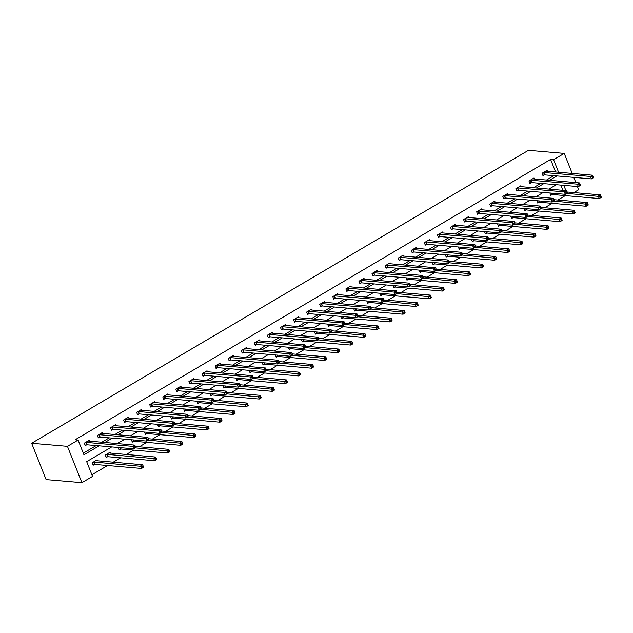 <?xml version="1.0" encoding="UTF-8"?>
<svg xmlns="http://www.w3.org/2000/svg" width="633" height="633" viewBox="0 0 633 633"><rect width="100%" height="100%" fill="white"/><g stroke="black" fill="none" stroke-linecap="round" stroke-linejoin="round"><path stroke-width="0.95" d="M111.717 446.914L86.689 461.671L92.545 476.404L81.902 482.678L46.106 479.6L31.65 443.266L528.436 150.322L564.232 153.4L553.582 159.682L550.599 159.421L75.105 439.808L78.088 440.07L83.952 454.795L99.159 445.83M577.415 186.529L578.689 189.734L573.886 192.567M557.831 200.02L565.063 195.755L568.046 196.016M91.896 474.766L107.578 465.524M113.18 462.217L120.658 457.809M126.26 454.51L133.737 450.103M139.339 446.795L146.809 442.388M152.418 439.08L159.888 434.673M165.49 431.374L172.967 426.966M178.569 423.659L186.047 419.252M191.649 415.952L199.126 411.545M204.728 408.238L212.197 403.83M217.807 400.523L225.277 396.116M230.879 392.816L238.356 388.409M243.958 385.101L251.436 380.694M257.038 377.395L264.515 372.987M270.117 369.68L277.586 365.273M283.196 361.965L290.666 357.558M296.276 354.258L303.745 349.851M309.347 346.544L316.824 342.137M322.426 338.829L329.904 334.43M335.506 331.122L342.975 326.715M348.585 323.408L356.055 319M361.665 315.701L369.134 311.294M374.736 307.986L382.213 303.579M387.815 300.271L395.293 295.864M400.895 292.565L408.364 288.157M413.974 284.85L421.443 280.443M427.053 277.143L434.523 272.736M440.125 269.429L447.602 265.021M453.204 261.714L460.682 257.307M466.284 254.007L473.761 249.6M479.363 246.292L486.832 241.885M492.442 238.586L499.912 234.178M505.514 230.871L512.991 226.464M518.593 223.156L526.07 218.749M531.673 215.449L539.15 211.042M544.752 207.735L552.221 203.328M562.903 190.335L560.822 185.105M549.887 193.002L550.829 195.36L552.182 194.56M536.808 200.708L537.749 203.074L539.11 202.275M523.728 208.423L524.67 210.781L526.031 209.982M510.657 216.13L511.591 218.496L512.952 217.697M497.578 223.845L498.519 226.21L499.872 225.411M484.498 231.559L485.44 233.917L486.793 233.118M471.419 239.266L472.36 241.632L473.721 240.833M458.339 246.981L459.281 249.347L460.642 248.54M445.268 254.688L446.202 257.053L447.563 256.254M432.189 262.402L433.13 264.768L434.483 263.969M419.109 270.117L420.051 272.475L421.404 271.676M406.03 277.824L406.972 280.19L408.325 279.39M392.951 285.538L393.892 287.904L395.253 287.097M379.871 293.245L380.813 295.611L382.174 294.812M366.8 300.96L367.741 303.326L369.094 302.527M353.72 308.675L354.662 311.032L356.015 310.233M340.641 316.381L341.583 318.747L342.936 317.948M327.562 324.096L328.503 326.462L329.864 325.663M314.482 331.811L315.424 334.169L316.785 333.369M301.411 339.517L302.352 341.883L303.705 341.084M288.332 347.232L289.273 349.598L290.626 348.791M275.252 354.939L276.194 357.305L277.547 356.506M262.173 362.654L263.114 365.019L264.475 364.22M249.093 370.368L250.035 372.726L251.396 371.927M236.022 378.075L236.964 380.441L238.317 379.642M222.943 385.79L223.884 388.156L225.237 387.349M209.863 393.497L210.805 395.862L212.158 395.063M196.784 401.211L197.725 403.577L199.086 402.778M183.705 408.926L184.646 411.284L186.007 410.485M170.633 416.633L171.567 418.999L172.928 418.199M157.554 424.347L158.495 426.713L159.848 425.914M144.474 432.054L145.416 434.42L146.769 433.621M131.395 439.769L132.337 442.135L133.698 441.336M118.316 447.484L119.257 449.841L120.618 449.042M110.64 453.165L110.237 452.136L105.205 455.103L106.178 457.556L107.539 456.757M97.569 460.871L97.158 459.851L92.125 462.81L93.106 465.271L94.459 464.472M83.303 453.165L96.176 445.577M101.778 442.269L109.256 437.862M114.858 434.555L122.327 430.147M127.937 426.848L135.407 422.44M141.009 419.133L148.486 414.726M154.088 411.426L161.565 407.019M167.167 403.712L174.645 399.304M180.247 395.997L187.716 391.59M193.326 388.29L200.796 383.883M206.398 380.575L213.875 376.168M219.477 372.869L226.954 368.461M232.556 365.154L240.034 360.747M245.636 357.439L253.105 353.032M258.715 349.733L266.184 345.325M271.786 342.018L279.264 337.611M284.866 334.303L292.343 329.904M297.945 326.596L305.423 322.189M311.025 318.882L318.494 314.474M324.104 311.175L331.573 306.768M337.175 303.46L344.653 299.053M350.255 295.746L357.732 291.338M363.334 288.039L370.811 283.631M376.413 280.324L383.883 275.917M389.493 272.617L396.962 268.21M402.564 264.903L410.042 260.495M415.644 257.188L423.121 252.781M428.723 249.481L436.2 245.074M441.802 241.766L449.272 237.359M454.882 234.06L462.351 229.652M467.961 226.345L475.43 221.938M481.033 218.63L488.51 214.223M494.112 210.924L501.589 206.516M507.191 203.209L514.661 198.802M520.271 195.494L527.74 191.087M533.35 187.787L540.819 183.38M546.421 180.073L553.899 175.665M555.616 172.026L550.599 159.421M547.474 171.329L547.062 170.301L542.038 173.268L543.011 175.721L544.372 174.922M534.394 179.036L533.983 178.015L528.959 180.975L529.932 183.435L531.293 182.636M521.315 186.751L520.912 185.722L515.879 188.689L516.852 191.142L518.213 190.343M508.236 194.466L507.832 193.437L502.8 196.404L503.781 198.857L505.134 198.058M495.164 202.172L494.753 201.144L489.72 204.111L490.702 206.572L492.055 205.765M482.085 209.887L481.673 208.858L476.649 211.826L477.622 214.278L478.983 213.479M469.006 217.594L468.594 216.573L463.57 219.532L464.543 221.993L465.904 221.194M455.926 225.308L455.523 224.28L450.49 227.247L451.464 229.7L452.824 228.901M442.847 233.023L442.443 231.994L437.411 234.962L438.392 237.415L439.745 236.615M429.775 240.73L429.364 239.701L424.332 242.668L425.313 245.129L426.666 244.322M416.696 248.445L416.285 247.416L411.26 250.383L412.233 252.836L413.594 252.037M403.617 256.151L403.205 255.131L398.181 258.098L399.154 260.551L400.515 259.752M390.537 263.866L390.134 262.837L385.101 265.805L386.075 268.257L387.436 267.458M377.458 271.581L377.054 270.552L372.022 273.519L373.003 275.972L374.356 275.173M364.386 279.288L363.975 278.267L358.943 281.226L359.924 283.687L361.277 282.888M351.307 287.002L350.896 285.974L345.871 288.941L346.844 291.394L348.197 290.594M338.228 294.709L337.816 293.688L332.792 296.655L333.765 299.108L335.126 298.309M325.148 302.424L324.745 301.395L319.712 304.362L320.686 306.815L322.047 306.016M312.069 310.138L311.665 309.11L306.633 312.077L307.614 314.53L308.967 313.731M298.998 317.845L298.586 316.824L293.554 319.784L294.535 322.244L295.888 321.445M285.918 325.56L285.507 324.531L280.474 327.498L281.456 329.951L282.809 329.152M272.839 333.274L272.427 332.246L267.403 335.213L268.376 337.666L269.737 336.867M259.759 340.981L259.356 339.953L254.324 342.92L255.297 345.381L256.658 344.574M246.68 348.696L246.277 347.667L241.244 350.635L242.225 353.087L243.578 352.288M233.609 356.403L233.197 355.382L228.165 358.341L229.146 360.802L230.499 360.003M220.529 364.117L220.118 363.089L215.085 366.056L216.067 368.509L217.42 367.71M207.45 371.832L207.038 370.803L202.014 373.771L202.987 376.224L204.348 375.424M194.371 379.539L193.967 378.51L188.935 381.477L189.908 383.938L191.269 383.131M181.291 387.254L180.888 386.225L175.855 389.192L176.836 391.645L178.189 390.846M168.22 394.96L167.808 393.94L162.776 396.907L163.757 399.36L165.11 398.561M155.14 402.675L154.729 401.646L149.697 404.614L150.678 407.066L152.031 406.267M142.061 410.39L141.65 409.361L136.625 412.328L137.598 414.781L138.959 413.982M128.982 418.096L128.578 417.076L123.546 420.035L124.519 422.496L125.88 421.697M115.902 425.811L115.499 424.783L110.466 427.75L111.44 430.203L112.801 429.403M102.831 433.526L102.419 432.497L97.387 435.464L98.368 437.917L99.721 437.118M89.751 441.233L89.34 440.204L84.308 443.171L85.289 445.632L86.642 444.825M78.088 440.07L67.446 446.344L31.65 443.266M67.446 446.344L81.902 482.678M556.36 184.717L548.89 189.125M543.28 192.432L535.811 196.839M530.209 200.139L522.731 204.546M517.129 207.853L509.652 212.261M504.05 215.56L496.573 219.968M490.971 223.275L483.501 227.682M477.891 230.99L470.422 235.397M464.82 238.696L457.343 243.104M451.74 246.411L444.263 250.818M438.661 254.126L431.184 258.533M425.582 261.833L418.112 266.24M412.502 269.547L405.033 273.954M399.431 277.254L391.954 281.661M386.352 284.969L378.874 289.376M373.272 292.683L365.795 297.091M360.193 300.39L352.723 304.797M347.113 308.105L339.644 312.512M334.042 315.812L326.565 320.219M320.963 323.526L313.485 327.934M307.883 331.241L300.406 335.648M294.804 338.948L287.335 343.355M281.725 346.662L274.255 351.07M268.653 354.377L261.176 358.776M255.574 362.084L248.096 366.491M242.494 369.799L235.017 374.206M229.415 377.505L221.946 381.913M216.336 385.22L208.866 389.627M203.264 392.935L195.787 397.342M190.185 400.642L182.708 405.049M177.105 408.356L169.628 412.763M164.026 416.063L156.557 420.47M150.947 423.778L143.477 428.185M137.867 431.492L130.398 435.9M124.796 439.199L117.319 443.606M565.886 190.588L563.805 185.358M575.856 182.613L573.775 177.382M572.216 173.458L564.232 153.4M558.599 172.287L553.582 159.682M104.762 442.53L112.231 438.123M117.841 434.816L125.31 430.408M130.92 427.101L138.39 422.694M143.992 419.394L151.469 414.987M157.071 411.679L164.548 407.272M170.15 403.965L177.62 399.558M183.23 396.258L190.699 391.851M196.309 388.543L203.779 384.136M209.381 380.837L216.858 376.429M222.46 373.122L229.937 368.715M235.539 365.407L243.017 361M248.619 357.7L256.088 353.293M261.698 349.986L269.167 345.578M274.769 342.279L282.247 337.872M287.849 334.564L295.326 330.157M300.928 326.85L308.406 322.442M314.008 319.143L321.477 314.736M327.087 311.428L334.556 307.021M340.158 303.713L347.636 299.314M353.238 296.007L360.715 291.599M366.317 288.292L373.794 283.885M379.396 280.585L386.866 276.178M392.476 272.87L399.945 268.463M405.547 265.156L413.025 260.749M418.627 257.449L426.104 253.042M431.706 249.734L439.183 245.327M444.785 242.028L452.255 237.62M457.865 234.313L465.334 229.906M470.936 226.598L478.413 222.191M484.016 218.891L491.493 214.484M497.095 211.177L504.572 206.769M510.174 203.47L517.644 199.063M523.254 195.755L530.723 191.348M536.325 188.041L543.802 183.633M549.404 180.334L556.882 175.927M592.156 176.876L592.551 177.857L593.39 177.367L592.994 176.385L592.156 176.876L590.462 176.449L592.559 175.206L593.532 177.667L591.436 178.902L590.462 176.449L543.391 172.469M545.709 171.1L592.559 175.206L592.994 176.385M592.551 177.857L591.436 178.902L544.791 174.882L542.79 175.167M600.812 196.024L599.973 196.515L600.369 197.504L601.208 197.005L600.377 194.853L601.35 197.306L599.253 198.54L598.28 196.088L600.377 194.853L566.931 191.973M550.607 194.814L552.601 194.521L599.253 198.54L600.369 197.504M566.883 193.382L599.973 196.515M579.084 184.591L579.472 185.572L580.311 185.081L579.923 184.092L579.084 184.591L577.383 184.156L579.48 182.921L580.453 185.374L578.364 186.608L577.383 184.156L530.312 180.176M532.63 178.815L579.48 182.921L579.923 184.092M579.472 185.572L578.364 186.608L531.712 182.597L529.718 182.882M566.005 192.297L566.393 193.287L567.231 192.788L566.844 191.807L566.005 192.297L564.304 191.87L566.4 190.636L567.382 193.089L565.285 194.323L564.304 191.87L517.232 187.89M519.551 186.521L566.4 190.636L566.844 191.807M566.393 193.287L565.285 194.323L518.633 190.304L516.639 190.596M587.733 203.739L586.894 204.23L587.289 205.211L588.128 204.72L587.297 202.56L588.271 205.013L586.174 206.255L585.201 203.794L587.297 202.56L553.859 199.68M537.528 202.52L539.53 202.236L586.174 206.255L587.289 205.211M553.804 201.096L586.894 204.23M574.661 211.446L573.822 211.944L574.21 212.925L575.049 212.427L574.218 210.275L575.191 212.728L573.102 213.962L572.121 211.509L574.218 210.275L540.78 207.395M524.456 210.235L526.45 209.95L573.102 213.962L574.21 212.925M540.724 208.803L573.822 211.944M552.925 200.012L553.313 200.993L554.152 200.503L553.764 199.522L552.925 200.012L551.224 199.577L553.321 198.343L554.302 200.803L552.205 202.038L551.224 199.577L504.161 195.605M506.471 194.236L553.321 198.343L553.764 199.522M553.313 200.993L552.205 202.038L505.553 198.018L503.559 198.303M539.846 207.727L540.242 208.708L541.08 208.21L540.685 207.228L539.846 207.727L538.153 207.292L540.25 206.057L541.223 208.51L539.126 209.745L538.153 207.292L491.081 203.312M493.4 201.951L540.25 206.057L540.685 207.228M540.242 208.708L539.126 209.745L492.474 205.733L490.48 206.018M526.767 215.434L527.162 216.415L528.001 215.924L527.606 214.943L526.767 215.434L525.073 215.006L527.17 213.764L528.144 216.225L526.047 217.459L525.073 215.006L478.002 211.026M480.32 209.658L527.17 213.764L527.606 214.943M527.162 216.415L526.047 217.459L479.403 213.44L477.401 213.725M561.582 219.16L560.743 219.651L561.131 220.632L561.969 220.142L561.139 217.981L562.12 220.442L560.023 221.677L559.042 219.224L561.139 217.981L527.7 215.101M511.377 217.942L513.371 217.657L560.023 221.677L561.131 220.632M527.645 216.518L560.743 219.651M548.502 226.867L547.664 227.366L548.051 228.347L548.89 227.856L548.059 225.696L549.04 228.149L546.944 229.391L545.962 226.931L548.059 225.696L514.621 222.816M498.298 225.657L500.292 225.372L546.944 229.391L548.051 228.347M514.566 224.224L547.664 227.366M535.423 234.582L534.584 235.08L534.98 236.062L535.811 235.563L534.988 233.411L535.961 235.864L533.864 237.098L532.891 234.645L534.988 233.411L501.542 230.531M485.218 233.371L487.212 233.079L533.864 237.098L534.98 236.062M501.494 231.939L534.584 235.08M522.344 242.297L521.505 242.787L521.901 243.768L522.739 243.278L521.909 241.118L522.882 243.578L520.785 244.813L519.812 242.352L521.909 241.118L488.47 238.237M472.139 241.078L474.141 240.793L520.785 244.813L521.901 243.768M488.415 239.654L521.505 242.787M509.264 250.003L508.434 250.502L508.821 251.483L509.66 250.984L508.829 248.832L509.802 251.285L507.706 252.52L506.732 250.067L508.829 248.832L475.391 245.952M459.06 248.793L461.061 248.508L507.706 252.52L508.821 251.483M475.336 247.361L508.434 250.502M496.193 257.718L495.354 258.209L495.742 259.19L496.581 258.699L495.75 256.539L496.731 259L494.634 260.234L493.653 257.781L495.75 256.539L462.312 253.667M445.988 256.507L447.982 256.215L494.634 260.234L495.742 259.19M462.256 255.075L495.354 258.209M483.114 265.425L482.275 265.923L482.663 266.904L483.501 266.414L482.67 264.254L483.652 266.707L481.555 267.949L480.574 265.488L482.67 264.254L449.232 261.374M432.909 264.214L434.903 263.929L481.555 267.949L482.663 266.904M449.177 262.79L482.275 265.923M470.034 273.139L469.195 273.638L469.591 274.619L470.422 274.121L469.591 271.968L470.572 274.421L468.475 275.656L467.502 273.203L469.591 271.968L436.153 269.088M419.829 271.929L421.823 271.636L468.475 275.656L469.591 274.619M436.105 270.497L469.195 273.638M456.955 280.854L456.116 281.345L456.512 282.326L457.35 281.835L456.52 279.675L457.493 282.136L455.396 283.37L454.423 280.917L456.52 279.675L423.081 276.795M406.75 279.636L408.752 279.351L455.396 283.37L456.512 282.326M423.026 278.211L456.116 281.345M443.875 288.561L443.045 289.059L443.432 290.041L444.271 289.542L443.44 287.39L444.413 289.843L442.317 291.077L441.343 288.624L443.44 287.39L410.002 284.51M393.671 287.35L395.672 287.065L442.317 291.077L443.432 290.041M409.947 285.918L443.045 289.059M430.804 296.276L429.965 296.766L430.353 297.755L431.192 297.257L430.361 295.105L431.342 297.557L429.245 298.792L428.264 296.339L430.361 295.105L396.923 292.224M380.599 295.065L382.593 294.772L429.245 298.792L430.353 297.755M396.867 293.633L429.965 296.766M417.725 303.99L416.886 304.481L417.274 305.462L418.112 304.971L417.282 302.811L418.263 305.264L416.166 306.507L415.185 304.046L417.282 302.811L383.843 299.931M367.52 302.772L369.514 302.487L416.166 306.507L417.274 305.462M383.788 301.348L416.886 304.481M404.645 311.697L403.807 312.196L404.194 313.177L405.033 312.678L404.202 310.526L405.183 312.979L403.086 314.213L402.113 311.76L404.202 310.526L370.764 307.646M354.44 310.486L356.434 310.194L403.086 314.213L404.194 313.177M370.716 309.054L403.807 312.196M391.566 319.412L390.727 319.902L391.123 320.884L391.962 320.393L391.131 318.233L392.104 320.694L390.007 321.928L389.034 319.475L391.131 318.233L357.692 315.353M341.361 318.193L343.363 317.908L390.007 321.928L391.123 320.884M357.637 316.769L390.727 319.902M378.487 327.119L377.648 327.617L378.043 328.598L378.882 328.1L378.051 325.948L379.025 328.4L376.928 329.635L375.955 327.182L378.051 325.948L344.613 323.067M328.282 325.908L330.284 325.623L376.928 329.635L378.043 328.598M344.558 324.476L377.648 327.617M365.415 334.833L364.576 335.324L364.964 336.313L365.803 335.814L364.972 333.662L365.953 336.115L363.856 337.349L362.875 334.897L364.972 333.662L331.534 330.782M315.21 333.623L317.204 333.33L363.856 337.349L364.964 336.313M331.478 332.19L364.576 335.324M352.336 342.548L351.497 343.039L351.885 344.02L352.723 343.529L351.893 341.369L352.874 343.822L350.777 345.064L349.796 342.603L351.893 341.369L318.454 338.489M302.131 341.329L304.125 341.045L350.777 345.064L351.885 344.02M318.399 339.905L351.497 343.039M339.256 350.255L338.418 350.753L338.805 351.734L339.644 351.236L338.813 349.084L339.794 351.537L337.698 352.771L336.724 350.318L338.813 349.084L305.375 346.204M289.052 349.044L291.045 348.759L337.698 352.771L338.805 351.734M305.328 347.612L338.418 350.753M326.177 357.969L325.338 358.46L325.734 359.441L326.573 358.951L325.742 356.79L326.715 359.251L324.618 360.486L323.645 358.033L325.742 356.79L292.296 353.91M275.972 356.751L277.974 356.466L324.618 360.486L325.734 359.441M292.248 355.327L325.338 358.46M513.695 223.148L514.083 224.129L514.922 223.639L514.534 222.65L513.695 223.148L511.994 222.713L514.091 221.479L515.064 223.932L512.975 225.174L511.994 222.713L464.923 218.733M467.241 217.372L514.091 221.479L514.534 222.65M514.083 224.129L512.975 225.174L466.323 221.154L464.329 221.439M500.616 230.863L501.004 231.844L501.842 231.346L501.455 230.365L500.616 230.863L498.915 230.428L501.012 229.193L501.993 231.646L499.896 232.881L498.915 230.428L451.843 226.448M454.162 225.079L501.012 229.193L501.455 230.365M501.004 231.844L499.896 232.881L453.244 228.861L451.25 229.154M487.537 238.57L487.924 239.551L488.763 239.06L488.375 238.079L487.537 238.57L485.835 238.135L487.932 236.9L488.913 239.361L486.817 240.595L485.835 238.135L438.772 234.163M441.082 232.794L487.932 236.9L488.375 238.079M487.924 239.551L486.817 240.595L440.164 236.576L438.171 236.861M474.457 246.284L474.853 247.266L475.684 246.767L475.296 245.786L474.457 246.284L472.764 245.849L474.853 244.615L475.834 247.068L473.737 248.302L472.764 245.849L425.692 241.869M428.011 240.508L474.853 244.615L475.296 245.786M474.853 247.266L473.737 248.302L427.085 244.291L425.091 244.575M461.378 253.991L461.774 254.972L462.612 254.482L462.217 253.501L461.378 253.991L459.685 253.564L461.781 252.33L462.755 254.782L460.658 256.017L459.685 253.564L412.613 249.584M414.931 248.215L461.781 252.33L462.217 253.501M461.774 254.972L460.658 256.017L414.014 251.997L412.012 252.29M448.306 261.706L448.694 262.687L449.533 262.197L449.137 261.215L448.306 261.706L446.605 261.271L448.702 260.036L449.675 262.489L447.578 263.732L446.605 261.271L399.534 257.291M401.852 255.93L448.702 260.036L449.137 261.215M448.694 262.687L447.578 263.732L400.934 259.712L398.932 259.997M435.227 269.421L435.615 270.402L436.454 269.903L436.066 268.922L435.227 269.421L433.526 268.985L435.623 267.751L436.604 270.204L434.507 271.438L433.526 268.985L386.454 265.005M388.773 263.637L435.623 267.751L436.066 268.922M435.615 270.402L434.507 271.438L387.855 267.419L385.861 267.712M422.148 277.127L422.535 278.109L423.374 277.618L422.986 276.637L422.148 277.127L420.447 276.7L422.543 275.458L423.524 277.919L421.428 279.153L420.447 276.7L373.383 272.72M375.693 271.351L422.543 275.458L422.986 276.637M422.535 278.109L421.428 279.153L374.776 275.133L372.782 275.418M409.068 284.842L409.464 285.823L410.295 285.325L409.907 284.344L409.068 284.842L407.375 284.407L409.464 283.173L410.445 285.625L408.348 286.86L407.375 284.407L360.304 280.427M362.622 279.066L409.464 283.173L409.907 284.344M409.464 285.823L408.348 286.86L361.696 282.848L359.702 283.133M395.989 292.549L396.385 293.538L397.223 293.039L396.828 292.058L395.989 292.549L394.296 292.122L396.393 290.887L397.366 293.34L395.269 294.574L394.296 292.122L347.224 288.142M349.543 286.773L396.393 290.887L396.828 292.058M396.385 293.538L395.269 294.574L348.625 290.555L346.623 290.848M382.918 300.264L383.305 301.245L384.144 300.754L383.748 299.773L382.918 300.264L381.216 299.828L383.313 298.594L384.286 301.047L382.19 302.289L381.216 299.828L334.145 295.848M336.463 294.487L383.313 298.594L383.748 299.773M383.305 301.245L382.19 302.289L335.545 298.27L333.544 298.554M369.838 307.978L370.226 308.959L371.065 308.461L370.677 307.48L369.838 307.978L368.137 307.543L370.234 306.309L371.215 308.762L369.118 309.996L368.137 307.543L321.066 303.563M323.384 302.194L370.234 306.309L370.677 307.48M370.226 308.959L369.118 309.996L322.466 305.984L320.472 306.269M356.759 315.685L357.147 316.666L357.985 316.176L357.598 315.194L356.759 315.685L355.058 315.258L357.154 314.015L358.136 316.476L356.039 317.711L355.058 315.258L307.994 311.278M310.305 309.909L357.154 314.015L357.598 315.194M357.147 316.666L356.039 317.711L309.387 313.691L307.393 313.976M343.679 323.4L344.067 324.381L344.906 323.89L344.518 322.901L343.679 323.4L341.986 322.965L344.075 321.73L345.056 324.183L342.959 325.417L341.986 322.965L294.915 318.985M297.225 317.624L344.075 321.73L344.518 322.901M344.067 324.381L342.959 325.417L296.307 321.406L294.313 321.691M330.6 331.106L330.996 332.096L331.834 331.597L331.439 330.616L330.6 331.106L328.907 330.679L331.004 329.445L331.977 331.898L329.88 333.132L328.907 330.679L281.835 326.699M284.154 325.33L331.004 329.445L331.439 330.616M330.996 332.096L329.88 333.132L283.236 329.113L281.234 329.405M317.521 338.821L317.916 339.802L318.755 339.312L318.359 338.331L317.521 338.821L315.827 338.386L317.924 337.152L318.897 339.612L316.801 340.847L315.827 338.386L268.756 334.414M271.074 333.045L317.924 337.152L318.359 338.331M317.916 339.802L316.801 340.847L270.156 336.827L268.155 337.112M304.449 346.536L304.837 347.517L305.676 347.019L305.288 346.037L304.449 346.536L302.748 346.101L304.845 344.866L305.826 347.319L303.729 348.554L302.748 346.101L255.677 342.121M257.995 340.76L304.845 344.866L305.288 346.037M304.837 347.517L303.729 348.554L257.077 344.542L255.083 344.827M291.37 354.243L291.758 355.224L292.596 354.733L292.209 353.752L291.37 354.243L289.669 353.815L291.766 352.573L292.747 355.034L290.65 356.268L289.669 353.815L242.605 349.835M244.916 348.466L291.766 352.573L292.209 353.752M291.758 355.224L290.65 356.268L243.998 352.249L242.004 352.541M278.291 361.957L278.678 362.938L279.517 362.448L279.129 361.459L278.291 361.957L276.597 361.522L278.686 360.288L279.667 362.741L277.571 363.983L276.597 361.522L229.526 357.542M231.836 356.181L278.686 360.288L279.129 361.459M278.678 362.938L277.571 363.983L230.918 359.963L228.924 360.248M265.211 369.672L265.607 370.653L266.446 370.155L266.05 369.174L265.211 369.672L263.518 369.237L265.615 368.002L266.588 370.455L264.491 371.69L263.518 369.237L216.446 365.257M218.765 363.888L265.615 368.002L266.05 369.174M265.607 370.653L264.491 371.69L217.847 367.67L215.845 367.963M313.098 365.676L312.259 366.175L312.655 367.156L313.493 366.665L312.662 364.505L313.636 366.958L311.539 368.2L310.566 365.739L312.662 364.505L279.224 361.625M262.893 364.466L264.895 364.181L311.539 368.2L312.655 367.156M279.169 363.041L312.259 366.175M300.026 373.391L299.187 373.889L299.575 374.871L300.414 374.372L299.583 372.22L300.556 374.673L298.467 375.907L297.486 373.454L299.583 372.22L266.145 369.34M249.821 372.18L251.815 371.887L298.467 375.907L299.575 374.871M266.089 370.748L299.187 373.889M286.947 381.106L286.108 381.596L286.496 382.577L287.335 382.087L286.504 379.927L287.485 382.387L285.388 383.622L284.407 381.161L286.504 379.927L253.065 377.046M236.742 379.887L238.736 379.602L285.388 383.622L286.496 382.577M253.01 378.463L286.108 381.596M273.867 388.812L273.029 389.311L273.416 390.292L274.255 389.793L273.424 387.641L274.406 390.094L272.309 391.329L271.335 388.876L273.424 387.641L239.986 384.761M223.663 387.602L225.657 387.317L272.309 391.329L273.416 390.292M239.931 386.17L273.029 389.311M252.132 377.379L252.527 378.36L253.366 377.869L252.971 376.888L252.132 377.379L250.439 376.952L252.535 375.709L253.509 378.17L251.412 379.404L250.439 376.952L203.367 372.972M205.685 371.603L252.535 375.709L252.971 376.888M252.527 378.36L251.412 379.404L204.768 375.385L202.766 375.67M239.06 385.093L239.448 386.075L240.287 385.576L239.899 384.595L239.06 385.093L237.359 384.658L239.456 383.424L240.429 385.877L238.34 387.111L237.359 384.658L190.288 380.678M192.606 379.317L239.456 383.424L239.899 384.595M239.448 386.075L238.34 387.111L191.688 383.1L189.694 383.384M225.981 392.8L226.369 393.789L227.207 393.291L226.82 392.31L225.981 392.8L224.28 392.373L226.377 391.139L227.358 393.591L225.261 394.826L224.28 392.373L177.216 388.393M179.527 387.024L226.377 391.139L226.82 392.31M226.369 393.789L225.261 394.826L178.609 390.806L176.615 391.099M212.902 400.515L213.289 401.496L214.128 401.006L213.74 400.024L212.902 400.515L211.208 400.08L213.297 398.845L214.278 401.298L212.182 402.541L211.208 400.08L164.137 396.1M166.447 394.739L213.297 398.845L213.74 400.024M213.289 401.496L212.182 402.541L165.529 398.521L163.536 398.806M199.822 408.23L200.218 409.211L201.057 408.712L200.661 407.731L199.822 408.23L198.129 407.794L200.226 406.56L201.199 409.013L199.102 410.247L198.129 407.794L151.058 403.814M153.376 402.446L200.226 406.56L200.661 407.731M200.218 409.211L199.102 410.247L152.458 406.228L150.456 406.521M186.743 415.936L187.139 416.918L187.977 416.427L187.582 415.446L186.743 415.936L185.05 415.509L187.146 414.267L188.12 416.728L186.023 417.962L185.05 415.509L137.978 411.529M140.297 410.16L187.146 414.267L187.582 415.446M187.139 416.918L186.023 417.962L139.379 413.942L137.377 414.227M173.671 423.651L174.059 424.632L174.898 424.134L174.51 423.153L173.671 423.651L171.97 423.216L174.067 421.982L175.04 424.434L172.951 425.669L171.97 423.216L124.899 419.236M127.217 417.875L174.067 421.982L174.51 423.153M174.059 424.632L172.951 425.669L126.299 421.657L124.305 421.942M160.592 431.358L160.98 432.347L161.819 431.848L161.431 430.867L160.592 431.358L158.891 430.931L160.988 429.696L161.969 432.149L159.872 433.383L158.891 430.931L111.827 426.951M114.138 425.582L160.988 429.696L161.431 430.867M160.98 432.347L159.872 433.383L113.22 429.364L111.226 429.657M260.788 396.527L259.949 397.018L260.345 397.999L261.184 397.508L260.353 395.356L261.326 397.809L259.229 399.043L258.256 396.59L260.353 395.356L226.907 392.476M210.583 395.316L212.585 395.024L259.229 399.043L260.345 397.999M226.859 393.884L259.949 397.018M247.709 404.234L246.87 404.732L247.266 405.713L248.104 405.223L247.274 403.063L248.247 405.516L246.15 406.758L245.177 404.297L247.274 403.063L213.835 400.183M197.504 403.023L199.506 402.738L246.15 406.758L247.266 405.713M213.78 401.599L246.87 404.732M234.637 411.948L233.799 412.447L234.186 413.428L235.025 412.93L234.194 410.777L235.167 413.23L233.079 414.465L232.097 412.012L234.194 410.777L200.756 407.897M184.432 410.738L186.426 410.445L233.079 414.465L234.186 413.428M200.701 409.306L233.799 412.447M221.558 419.663L220.719 420.154L221.107 421.135L221.946 420.644L221.115 418.484L222.096 420.945L219.999 422.179L219.018 419.726L221.115 418.484L187.677 415.604M171.353 418.445L173.347 418.16L219.999 422.179L221.107 421.135M187.621 417.02L220.719 420.154M208.479 427.37L207.64 427.868L208.028 428.85L208.866 428.351L208.035 426.199L209.017 428.652L206.92 429.886L205.947 427.433L208.035 426.199L174.597 423.319M158.274 426.159L160.268 425.874L206.92 429.886L208.028 428.85M174.542 424.727L207.64 427.868M195.399 435.085L194.56 435.575L194.956 436.564L195.795 436.066L194.964 433.914L195.937 436.366L193.84 437.601L192.867 435.148L194.964 433.914L161.518 431.033M145.194 433.874L147.196 433.581L193.84 437.601L194.956 436.564M161.47 432.442L194.56 435.575M182.32 442.799L181.481 443.29L181.877 444.271L182.715 443.78L181.885 441.62L182.858 444.073L180.761 445.315L179.788 442.855L181.885 441.62L148.446 438.74M132.115 441.581L134.117 441.296L180.761 445.315L181.877 444.271M148.391 440.157L181.481 443.29M169.248 450.506L168.41 451.005L168.797 451.986L169.636 451.487L168.805 449.335L169.779 451.788L167.69 453.022L166.708 450.569L168.805 449.335L135.367 446.455M119.044 449.295L121.038 449.011L167.69 453.022L168.797 451.986M135.312 447.863L168.41 451.005M147.513 439.073L147.9 440.054L148.739 439.563L148.351 438.582L147.513 439.073L145.819 438.637L147.908 437.403L148.89 439.856L146.793 441.098L145.819 438.637L98.748 434.657M101.058 433.296L147.908 437.403L148.351 438.582M147.9 440.054L146.793 441.098L100.141 437.079L98.147 437.363M156.169 458.221L155.33 458.711L155.718 459.693L156.557 459.202L155.726 457.042L156.707 459.503L154.61 460.737L153.629 458.284L155.726 457.042L108.876 452.935M105.964 457.002L107.958 456.717L154.61 460.737L155.718 459.693M106.558 454.304L155.33 458.711M134.433 446.787L134.829 447.768L135.668 447.27L135.272 446.289L134.433 446.787L132.74 446.352L134.837 445.118L135.81 447.571L133.713 448.805L132.74 446.352L85.669 442.372M87.987 441.011L134.837 445.118L135.272 446.289M134.829 447.768L133.713 448.805L87.061 444.793L85.067 445.078M143.09 465.928L142.251 466.426L142.639 467.407L143.477 466.917L142.647 464.757L143.628 467.209L141.531 468.444L140.55 465.991L142.647 464.757L95.797 460.65M92.885 464.717L94.879 464.432L141.531 468.444L142.639 467.407M93.486 462.011L142.251 466.426M543.81 172.429L544.791 174.882M543.525 172.445L544.507 174.898M552.324 194.537L551.77 193.16M552.601 194.521L552.071 193.184M530.731 180.136L531.712 182.597M530.454 180.16L531.427 182.613M517.659 187.851L518.633 190.304M517.375 187.866L518.348 190.319M539.245 202.251L538.691 200.875M539.53 202.236L538.992 200.898M526.165 209.966L525.619 208.581M526.45 209.95L525.92 208.613M504.58 195.565L505.553 198.018M504.295 195.581L505.269 198.034M491.501 203.272L492.474 205.733M491.216 203.288L492.197 205.749M478.421 210.987L479.403 213.44M478.137 211.003L479.118 213.456M513.086 217.673L512.54 216.296M513.371 217.657L512.841 216.32M500.007 225.388L499.461 224.003M500.292 225.372L499.761 224.035M486.935 233.094L486.381 231.718M487.212 233.079L486.682 231.741M473.856 240.809L473.302 239.432M474.141 240.793L473.603 239.456M460.777 248.524L460.231 247.139M461.061 248.508L460.531 247.171M447.697 256.23L447.151 254.854M447.982 256.215L447.452 254.877M434.618 263.945L434.072 262.568M434.903 263.929L434.373 262.592M421.546 271.66L420.992 270.275M421.823 271.636L421.293 270.299M408.467 279.367L407.913 277.99M408.752 279.351L408.214 278.014M395.388 287.081L394.842 285.697M395.672 287.065L395.142 285.728M382.308 294.788L381.762 293.411M382.593 294.772L382.063 293.435M369.229 302.503L368.683 301.126M369.514 302.487L368.984 301.15M356.157 310.217L355.604 308.833M356.434 310.194L355.904 308.857M343.078 317.924L342.524 316.547M343.363 317.908L342.825 316.571M329.999 325.639L329.453 324.254M330.284 325.623L329.753 324.286M316.919 333.346L316.373 331.969M317.204 333.33L316.674 331.993M303.84 341.06L303.294 339.684M304.125 341.045L303.595 339.707M290.769 348.775L290.215 347.39M291.045 348.759L290.515 347.422M277.689 356.482L277.135 355.105M277.974 356.466L277.436 355.129M465.342 218.701L466.323 221.154M465.065 218.717L466.038 221.17M452.271 226.408L453.244 228.861M451.986 226.424L452.959 228.877M439.191 234.123L440.164 236.576M438.906 234.139L439.88 236.592M426.112 241.83L427.085 244.291M425.827 241.846L426.808 244.306M413.033 249.544L414.014 251.997M412.748 249.56L413.729 252.013M399.953 257.259L400.934 259.712M399.676 257.275L400.649 259.728M386.882 264.966L387.855 267.419M386.597 264.982L387.57 267.442M373.802 272.681L374.776 275.133M373.517 272.696L374.491 275.149M360.723 280.387L361.696 282.848M360.438 280.411L361.419 282.864M347.644 288.102L348.625 290.555M347.359 288.118L348.34 290.571M334.564 295.817L335.545 298.27M334.287 295.833L335.261 298.285M321.493 303.524L322.466 305.984M321.208 303.539L322.181 306M308.413 311.238L309.387 313.691M308.129 311.254L309.102 313.707M295.334 318.945L296.307 321.406M295.049 318.969L296.03 321.422M282.255 326.66L283.236 329.113M281.97 326.675L282.951 329.128M269.175 334.374L270.156 336.827M268.89 334.39L269.872 336.843M256.096 342.081L257.077 344.542M255.819 342.097L256.792 344.558M243.025 349.796L243.998 352.249M242.74 349.812L243.713 352.264M229.945 357.51L230.918 359.963M229.66 357.526L230.641 359.979M216.866 365.217L217.847 367.67M216.581 365.233L217.562 367.694M264.61 364.197L264.064 362.82M264.895 364.181L264.357 362.844M251.53 371.903L250.984 370.527M251.815 371.887L251.285 370.55M238.451 379.618L237.905 378.241M238.736 379.602L238.206 378.265M225.38 387.333L224.826 385.948M225.657 387.317L225.126 385.98M203.786 372.932L204.768 375.385M203.502 372.948L204.483 375.401M190.707 380.639L191.688 383.1M190.43 380.655L191.403 383.115M177.636 388.353L178.609 390.806M177.351 388.369L178.324 390.822M164.556 396.068L165.529 398.521M164.271 396.084L165.253 398.537M151.477 403.775L152.458 406.228M151.192 403.791L152.173 406.251M138.398 411.49L139.379 413.942M138.113 411.505L139.094 413.958M125.318 419.196L126.299 421.657M125.041 419.22L126.014 421.673M112.247 426.911L113.22 429.364M111.962 426.927L112.935 429.38M212.3 395.039L211.746 393.663M212.585 395.024L212.047 393.686M199.221 402.754L198.675 401.377M199.506 402.738L198.968 401.401M186.142 410.469L185.596 409.084M186.426 410.445L185.896 409.108M173.062 418.176L172.516 416.799M173.347 418.16L172.817 416.823M159.991 425.89L159.437 424.506M160.268 425.874L159.738 424.537M146.911 433.597L146.358 432.22M147.196 433.581L146.658 432.244M133.832 441.312L133.286 439.935M134.117 441.296L133.579 439.959M120.753 449.026L120.207 447.642M121.038 449.011L120.507 447.673M99.167 434.626L100.141 437.079M98.883 434.642L99.856 437.094M107.673 456.733L106.7 454.28M107.958 456.717L106.985 454.265M86.088 442.332L87.061 444.793M85.803 442.348L86.784 444.809M94.594 464.448L93.621 461.995M94.879 464.432L93.906 461.971"/></g></svg>
